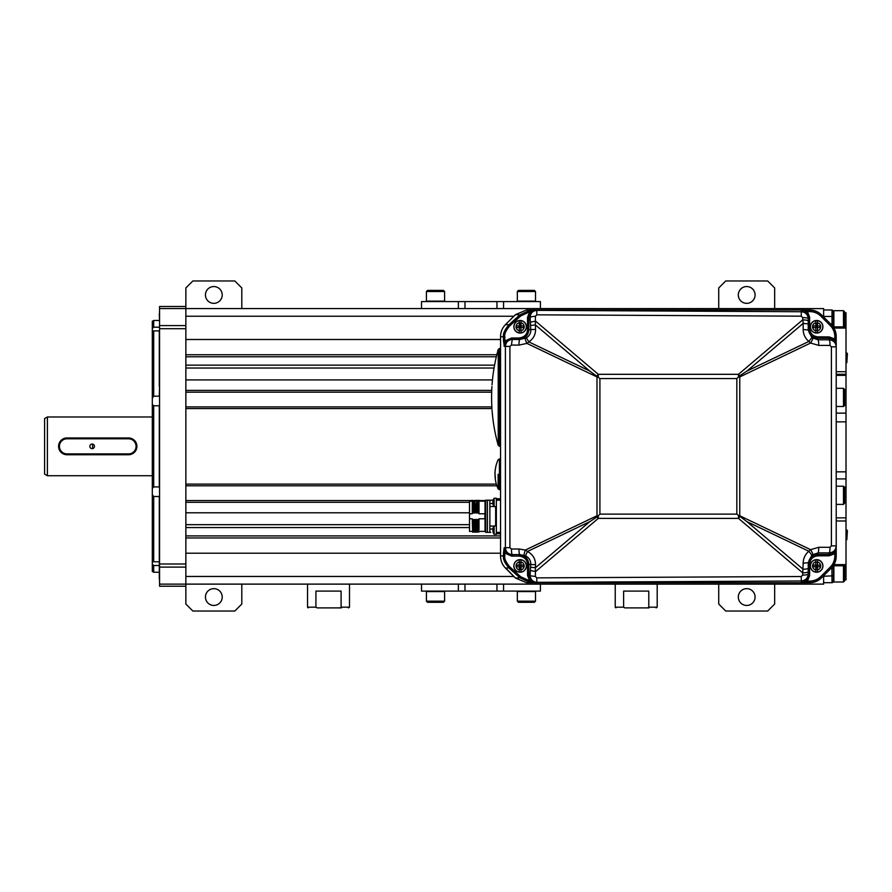 <?xml version="1.0" encoding="UTF-8"?>
<svg xmlns="http://www.w3.org/2000/svg" width="892" height="892" viewBox="0 0 892 892"><rect width="100%" height="100%" fill="white"/><g stroke="black" fill="none" stroke-linecap="round" stroke-linejoin="round"><path stroke-width="1.34" d="M47.399 416.977L47.399 475.726L44.6 474.109L44.6 418.593L47.399 416.977L152.298 416.977M92.612 448.609L92.612 444.082M159.289 330.899L159.289 386.348L159.289 330.899L152.298 330.943L153.692 330.899L153.692 396.193L152.298 398.167L152.298 328.546L153.692 327.197L152.298 328.546L152.298 321.287L153.692 320.473L153.692 327.197L159.289 327.197M152.298 398.167L152.298 404.344L153.692 405.771L153.692 486.921L152.298 488.359L152.298 404.344M152.298 488.359L152.298 494.536L153.692 496.51L159.289 496.51L159.289 579.031C159.289 586.691 159.289 586.691 159.289 579.031L159.568 572.92M153.692 496.51L153.692 561.804L152.298 561.759L152.298 494.536M159.568 571.136L159.289 561.804L152.298 561.759L152.298 564.157L153.614 565.439M153.692 572.229L152.298 571.415L152.298 564.157L153.692 565.506L153.692 572.229L159.289 572.229M159.568 563.989L159.568 328.713L185.859 328.713L185.859 563.989L159.568 563.989L159.568 586.211L185.859 586.211L185.859 604.04L192.85 611.031L234.808 611.031L241.799 604.04L241.799 584.115M159.568 328.713L159.568 306.491L185.859 306.491L185.859 308.554L823.628 308.587L823.628 316.983M159.568 325.591L185.859 325.591L185.859 328.713M185.859 325.591L185.859 308.554L159.568 308.554M159.568 584.137L185.859 584.137L185.859 586.211M185.859 584.137L185.859 563.989M159.568 406.774L159.289 485.928L159.289 405.771L153.692 405.771M159.568 485.928L159.289 486.921L153.692 486.921M159.568 386.348L159.289 396.193L153.692 396.193M159.568 319.771L159.289 313.661C159.289 306.001 159.289 306.001 159.289 313.661L159.568 321.566M159.568 506.344L159.289 561.804M153.692 565.506L159.289 565.506M822.892 576.455L823.628 576.455L823.628 584.115L421.526 584.115L421.526 591.106L458.365 591.106L458.365 584.115M823.628 576.455L823.628 575.719M492.462 379.914L185.859 379.914M491.737 390.395L185.859 390.395M494.057 368.028L185.859 368.028M491.682 392.157L185.859 392.157L185.859 406.897L491.86 406.897M491.96 408.592L185.859 408.592M500.546 484.111L499.397 484.111M496.353 484.111L185.859 484.111M500.546 485.794L499.397 485.794M496.889 485.794L185.859 485.794L185.859 500.546L472.292 500.546M485.716 500.546L479.004 500.546M478.959 500.546L478.223 500.546M477.555 500.546L476.819 500.546M476.072 500.546L475.514 500.546M474.756 500.546L474.02 500.546M473.362 500.546L472.626 500.546M469.493 502.308L185.859 502.308M469.493 512.788L185.859 512.788M469.493 524.674L185.859 524.674M185.859 584.115L421.526 584.115M836.217 413.141L846.006 413.141L846.006 371.719L836.217 371.719M831.98 325.368L832.013 325.368A1.394 0.702 0 0 1 833.418 326.071L833.418 326.873L846.006 326.873L846.006 371.719M846.006 326.873L844.601 326.361M844.601 312.78L846.006 312.78L846.006 326.361M844.601 575.753L846.006 575.753L846.006 579.912L844.601 579.912L846.006 579.912M846.006 575.753L846.006 565.751M836.217 517.851L846.006 517.851L846.006 565.784L833.418 565.784M846.006 517.851L846.006 487.132L844.412 487.132M846.006 413.141L846.006 487.132M832.013 310.873A1.394 1.271 0 0 1 833.418 312.144L833.418 325.97A1.394 0.702 180 0 0 832.013 325.268L832.013 323.941L830.586 323.941M833.886 326.361L833.886 316.169M833.418 312.144L832.013 309.981L832.013 316.426L823.628 316.426M833.418 319.771C833.418 327.409 833.418 327.409 833.418 319.771M823.628 582.71L832.013 582.71L833.418 581.316L833.418 565.706L846.006 565.706M830.586 568.762L833.418 568.282L833.418 572.92M833.418 566.632A1.394 0.702 180 0 1 832.013 567.334L832.013 567.279M833.362 581.673L832.013 582.71L831.879 567.435M832.013 567.435A1.394 0.702 0 0 0 833.418 566.732M843.486 486.207L843.486 504.393L844.601 503.278L844.601 487.333L843.486 486.207L836.217 486.207M843.486 504.393L836.217 504.393M844.601 580.893L843.486 582.019L844.601 580.893L844.601 565.784M833.886 565.784L833.886 582.019L843.486 582.019L843.486 565.784M833.886 326.873L833.886 310.684L843.486 310.684L844.601 311.799L843.486 310.684L843.486 326.873M844.601 326.873L844.601 311.799M843.486 406.484L844.601 405.369L844.601 389.425L843.486 388.31L843.486 406.484L836.217 406.484M846.842 529.971L846.842 539.76L847.4 530.528L846.006 529.971M846.842 539.76L846.006 539.76M846.842 352.942L846.842 362.732L847.4 353.5L846.006 352.942M846.842 362.732L846.006 362.732M317.128 607.887L339.897 607.887L317.128 607.887C305.41 607.887 305.41 607.887 317.128 607.887C305.41 607.887 305.41 607.887 317.128 607.887L315.924 607.184L307.539 607.184L315.924 607.184L315.924 591.106L341.101 591.106L341.101 607.184L349.497 607.184L341.101 607.184L339.897 607.887L341.391 607.887M348.415 607.887L349.497 607.184L349.497 584.115M339.897 607.887C351.626 607.887 351.626 607.887 339.897 607.887M308.242 607.887L307.539 607.184L307.539 584.115M624.824 607.887L647.592 607.887L624.824 607.887C613.105 607.887 613.105 607.887 624.824 607.887C613.105 607.887 613.105 607.887 624.824 607.887L623.619 607.184L615.235 607.184L623.619 607.184L623.619 591.106L648.796 591.106L648.796 607.184L657.192 607.184L648.796 607.184L647.592 607.887L649.086 607.887M656.111 607.887L657.192 607.184L657.192 584.115M647.592 607.887C659.322 607.887 659.322 607.887 647.592 607.887M615.926 607.887L615.235 607.184L615.235 584.115M540.407 584.115L540.407 591.106L458.365 591.106M421.526 308.587L421.526 301.596L540.407 301.596L540.407 308.587M435.508 602.29L443.48 602.29L444.606 601.175L426.421 601.175L427.536 602.29L435.508 602.29M426.421 601.175L426.421 591.574L444.606 591.574L444.606 601.175M526.425 602.29L534.397 602.29L535.512 601.175L517.327 601.175L518.453 602.29L526.425 602.29M517.327 601.175L517.327 591.574L535.512 591.574L535.512 601.175M526.425 290.402L518.453 290.402L517.327 291.528L535.512 291.528L534.397 290.402L526.425 290.402M535.512 291.528L535.512 301.128L517.327 301.128L517.327 291.528M435.508 290.402L427.536 290.402L426.421 291.528L444.606 291.528L443.48 290.402L435.508 290.402M444.606 291.528L444.606 301.128L426.421 301.128L426.421 291.528M809.68 309.981L527.083 309.981M829.248 338.313C833.563 338.848 835.882 341.179 836.217 345.315L836.217 336.518A16.781 16.781 0 0 0 831.299 324.655L821.766 315.121C818.533 311.999 814.608 310.36 809.981 310.204L801.284 310.204C805.487 310.572 807.806 312.902 808.241 317.195L808.241 318.7C807.829 314.486 805.509 312.155 801.284 311.732L536.806 310.371C532.702 310.784 530.472 313.114 530.116 317.362L530.785 329.917C530.907 333.218 529.447 335.871 526.38 337.867L519.746 339.506L512.22 339.473C508.094 339.919 505.82 342.238 505.396 346.442L505.396 547.655C505.82 551.858 508.094 554.177 512.22 554.623L519.746 554.59L525.455 555.761C529.112 557.734 530.874 560.544 530.74 564.19L530.116 575.34C530.472 579.588 532.702 581.918 536.806 582.331L801.284 580.971C805.509 580.547 807.829 578.206 808.241 573.98L808.241 562.674L811.854 555.069L817.975 552.895L817.975 554.434C812.054 555.047 808.81 558.303 808.241 564.235L808.241 569.207M836.105 334.645L834.923 330.062L832.504 326.004L836.105 334.645M530.628 325.457L535.39 324.922L535.546 329.393C535.624 334.567 533.394 338.737 528.856 341.904L526.882 343.387L518.966 345.104L511.439 345.059L509.901 346.442L509.901 547.655L511.439 549.037L518.966 548.993L525.31 550.063L527.507 551.446L589.779 521.642L535.39 567.769L535.401 576.477L536.783 577.871L801.25 576.511L802.644 575.106L803.168 563.209C803.279 558.347 805.175 554.367 808.854 551.256L810.594 549.662L818.733 547.298A5.597 0.78 89.8 0 1 817.975 552.895L829.259 552.862C833.485 552.438 835.804 550.108 836.217 545.882L836.217 346.821C835.804 342.595 833.485 340.265 829.259 339.83L817.975 339.807L811.854 337.633L808.241 330.018L808.241 318.7A5.597 1.137 0 0 0 802.644 317.585L801.25 316.181L536.783 314.831L535.401 316.225L535.39 324.922L589.779 371.061L599.915 378.565L599.915 514.126L736.837 514.126L736.837 378.565L599.915 378.565M807.494 582.509L809.981 582.498C814.552 582.364 818.477 580.725 821.766 577.581L831.299 568.048A16.781 16.781 0 0 0 836.217 556.184L836.217 547.387C835.882 551.535 833.563 553.865 829.248 554.378L817.975 554.434L817.986 555.839C812.913 556.352 810.126 559.15 809.635 564.235L809.635 575.496L807.483 581.116L801.284 582.498L807.494 582.509L807.483 581.116L809.969 581.093C814.162 580.982 817.763 579.477 820.774 576.589L830.307 567.056L831.299 568.048L821.543 577.793M832.504 566.699L834.912 562.64L836.105 558.046L832.504 566.699M527.083 582.71L809.68 582.71M505.597 567.914L515.208 577.793M515.208 314.898L505.463 324.655C502.263 327.91 500.624 331.857 500.546 336.518L500.546 556.184C500.624 560.834 502.263 564.792 505.463 568.048M535.401 316.225A5.597 1.137 175.9 0 0 530.116 317.362L528.845 317.296C529.067 313.237 531.576 310.929 536.382 310.349L529.48 310.449L519.902 314.876L508.919 324.766C504.638 329.873 502.832 333.898 503.489 336.864L500.546 336.73C500.602 331.98 502.252 327.944 505.496 324.61L505.597 324.777M504.114 344.691L504.136 346.308C504.326 342.305 506.812 339.997 511.584 339.406L511.584 338.012L518.754 338.012C524.184 337.432 527.105 334.667 527.518 329.705L527.518 317.296L529.67 311.832L536.806 310.371L536.783 314.831M808.241 568.784L803.168 569.308L746.972 521.642L736.837 514.126M589.779 521.642L597.027 516.947A20.984 2.788 49.7 0 0 598.287 518.386L598.287 515.766L599.915 514.126M818.733 547.298L830.006 547.275L831.4 545.882L831.4 346.821L830.006 345.427L818.733 345.394L810.594 343.041L808.854 341.446L746.972 371.061L739.724 375.755A20.984 2.788 -130.3 0 0 738.476 374.317L738.476 376.937L736.837 378.565M597.406 376.067A20.984 2.643 115.6 0 0 596.993 376.937L596.993 515.766L598.287 515.766L597.027 516.947M803.168 563.209L808.241 562.674L808.241 564.235L809.635 564.235M812.802 554.389A5.597 0.658 57.8 0 0 810.594 549.662L739.758 515.766L739.758 376.937L738.476 376.937L739.724 375.755M746.972 371.061L803.168 323.395L802.644 317.585M535.546 329.393L528.845 329.705L528.845 317.296L527.518 317.296M589.779 371.061L528.856 341.904L526.38 337.867M808.241 321.02A5.597 1.137 0 0 0 802.644 319.882L738.476 374.317L598.287 374.317L598.287 376.937L596.993 376.937L526.882 343.387A5.597 0.702 -115.2 0 1 525.21 338.458M518.966 345.104A5.597 0.78 -89.7 0 1 519.746 339.506L518.754 339.406C524.998 338.726 528.354 335.492 528.845 329.705L527.518 329.705M518.966 548.993A5.597 0.78 89.7 0 0 519.746 554.59L511.584 554.69C506.935 554.222 504.448 551.914 504.136 547.788L503.489 553.073L504.816 553.073L504.136 547.788L509.901 547.655M597.406 516.635A20.984 2.643 64.4 0 1 596.993 515.766L525.31 550.063A5.597 0.736 109.7 0 0 524.128 555.237M536.783 577.871L536.806 582.331L533.773 582.13L536.382 582.353C531.721 581.941 529.212 579.622 528.845 575.407L528.845 564.391L535.501 564.714C535.568 559.005 532.914 554.579 527.507 551.446L525.455 555.761M533.773 582.13L529.67 580.87L527.518 575.407L527.518 564.391C527.105 559.429 524.184 556.664 518.754 556.095L511.584 556.095L504.816 553.073L504.816 555.827C504.214 558.582 505.887 562.272 509.834 566.922L520.817 576.812L529.67 580.87L529.48 582.253L534.163 582.387M519.49 569.364L519.289 569.33A3.501 3.501 0 0 0 520.961 569.33L520.761 569.364M520.761 562.495L520.961 562.54A3.501 3.501 0 0 0 519.289 562.54L519.49 562.495M520.817 576.812L519.902 577.826L529.48 582.253M820.774 576.589L821.487 577.86C818.187 581.06 814.273 582.677 809.758 582.71L526.57 582.71L515.476 578.061L519.902 577.826L508.919 567.925C504.649 562.863 502.843 558.827 503.489 555.827L500.546 555.961L500.546 336.73M531.788 581.662L532.212 582.409L526.57 582.71M802.644 575.106A5.597 1.137 0 0 0 808.241 573.98L808.241 575.496C807.951 579.633 805.632 581.963 801.284 582.498L801.25 576.511M808.241 573.991L808.241 575.496L809.635 575.496M818.733 345.394A5.597 0.78 -89.8 0 0 817.975 339.807L817.975 338.258L829.259 338.313L829.259 339.83A5.597 0.78 -89.8 0 1 830.006 345.427M811.854 337.633L808.854 341.446C805.175 338.336 803.279 334.355 803.168 329.494L808.241 330.018L808.241 328.468C808.81 334.4 812.054 337.655 817.975 338.258L817.986 336.864L829.259 336.92L834.812 339.06L836.217 346.821L831.4 346.821M803.168 329.494L803.168 323.395L808.241 323.919L808.241 328.468L809.635 328.468C810.126 333.541 812.913 336.34 817.986 336.864M801.25 316.181L801.284 310.204L807.483 311.587L809.635 317.195L809.635 328.468M836.217 343.23L836.217 339.06L834.812 339.06L834.812 336.518A15.387 15.387 0 0 0 830.307 325.636L820.774 316.114C817.819 313.248 814.218 311.743 809.969 311.598L807.483 311.587L807.494 310.193M815.99 330.207L815.79 330.163A3.501 3.501 0 0 0 817.473 330.163L817.262 330.207M817.262 323.328L817.473 323.372A3.501 3.501 0 0 0 815.79 323.372L815.99 323.328M529.48 310.449L529.67 311.832L520.817 315.891L509.834 325.781L508.919 324.766L505.496 324.61L515.476 314.642L526.57 309.981L809.758 309.981C814.273 310.026 818.187 311.642 821.487 314.843L831.299 324.655A16.781 16.781 0 0 1 836.217 336.518L834.812 336.518M509.901 346.442L504.136 346.308L504.125 344.412L504.816 341.023L511.584 338.012M519.49 330.207L519.289 330.163A3.501 3.501 0 0 0 520.961 330.163L520.761 330.207M520.761 323.328L520.961 323.372A3.501 3.501 0 0 0 519.289 323.372L519.49 323.328M509.834 325.781C505.875 330.453 504.203 334.143 504.816 336.864L504.816 341.023L503.489 341.023L504.125 344.412M511.439 549.037A5.597 0.78 89.7 0 0 512.22 554.623L511.584 556.095M527.518 564.391L528.845 564.391C528.354 558.604 524.998 555.37 518.754 554.69L518.754 556.095M500.546 555.961C500.602 560.722 502.252 564.759 505.496 568.092L515.476 578.061M815.99 569.364L815.79 569.33A3.501 3.501 0 0 0 817.473 569.33L817.262 569.364M817.262 562.495L817.473 562.54A3.501 3.501 0 0 0 815.79 562.54L815.99 562.495M821.487 314.843L820.774 316.114M831.4 545.882L836.217 545.882L836.217 549.472M835.949 549.896L834.812 553.642L836.217 553.642M830.307 567.056A15.387 15.387 0 0 0 834.812 556.184L834.812 553.642L829.259 555.783L817.986 555.839M531.788 311.04L532.212 310.293L526.57 309.981M815.79 561.938L815.79 565.093L813.203 565.093L813.203 566.766L815.79 566.766L815.79 572.04A6.166 6.166 0 0 0 817.473 572.04L817.473 566.766L820.06 566.766L820.06 565.093L817.473 565.093L817.473 559.83A6.166 6.166 0 0 0 815.79 559.819L815.79 561.938A4.081 4.081 0 0 0 815.79 569.921M815.79 559.808L815.79 559.808A6.177 6.177 0 0 0 815.79 572.051M822.926 565.929A6.289 6.289 0 0 1 816.626 572.229A6.289 6.289 0 0 1 810.337 565.929A6.289 6.289 0 0 1 816.626 559.641A6.289 6.289 0 0 1 822.926 565.929M817.473 572.051A6.177 6.177 0 0 0 817.473 559.808L817.473 559.819M815.79 565.093L815.79 566.766L816.626 565.929L817.473 566.766L817.473 565.093L816.626 565.929L815.79 565.093L817.473 565.093M817.473 566.721L816.626 566.766L816.626 565.093M816.626 566.766L815.79 566.766M815.79 322.77L815.79 325.926L813.203 325.926L813.203 327.609L815.79 327.609L815.79 332.883A6.166 6.166 0 0 0 817.473 332.883L817.473 327.609L820.06 327.609L820.06 325.926L817.473 325.926L817.473 320.663A6.166 6.166 0 0 0 815.79 320.652L815.79 322.77A4.081 4.081 0 0 0 815.79 330.765M815.79 320.652L815.79 320.663A6.177 6.177 0 0 0 815.79 332.894M822.926 326.773A6.289 6.289 0 0 1 816.626 333.062A6.289 6.289 0 0 1 810.337 326.773A6.289 6.289 0 0 1 816.626 320.473A6.289 6.289 0 0 1 822.926 326.773M817.473 320.652L817.473 320.652A6.177 6.177 0 0 1 817.473 332.894M815.79 325.926L815.79 327.609L816.626 326.773L817.473 327.609L817.473 325.926L816.626 326.773L815.79 325.926L817.473 325.926M817.473 327.609L816.626 327.609L816.626 325.926M816.626 327.609L815.79 327.609M519.289 561.938L519.289 565.093L516.702 565.093L516.702 566.766L519.289 566.766L519.289 572.04A6.166 6.166 0 0 0 520.961 572.04L520.961 566.766L523.548 566.766L523.548 565.093L520.961 565.093L520.961 559.83A6.166 6.166 0 0 0 519.289 559.819L519.289 561.938A4.081 4.081 0 0 0 519.289 569.921M519.289 559.808L519.289 559.808A6.177 6.177 0 0 0 519.289 572.051M526.425 565.929A6.289 6.289 0 0 1 520.125 572.229A6.289 6.289 0 0 1 513.837 565.929A6.289 6.289 0 0 1 520.125 559.641A6.289 6.289 0 0 1 526.425 565.929M520.961 572.051A6.177 6.177 0 0 0 520.961 559.808L520.961 559.819M519.289 565.093L519.289 566.766L520.125 565.929L520.961 566.766L520.961 565.093L520.125 565.929L519.289 565.093L520.961 565.093M520.961 566.766L520.125 566.766L520.125 565.093M520.125 566.766L519.289 566.766M519.289 322.77L519.289 325.926L516.702 325.926L516.702 327.609L519.289 327.609L519.289 332.883A6.166 6.166 0 0 0 520.961 332.883L520.961 327.609L523.548 327.609L523.548 325.926L520.961 325.926L520.961 320.663A6.166 6.166 0 0 0 519.289 320.652L519.289 322.77A4.081 4.081 0 0 0 519.289 330.765M519.289 320.652L519.289 320.663A6.177 6.177 0 0 0 519.289 332.894M526.425 326.773A6.289 6.289 0 0 1 520.125 333.062A6.289 6.289 0 0 1 513.837 326.773A6.289 6.289 0 0 1 520.125 320.473A6.289 6.289 0 0 1 526.425 326.773M520.961 320.652L520.961 320.652A6.177 6.177 0 0 1 520.961 332.894M519.289 325.926L519.289 327.609L520.125 326.773L520.961 327.609L520.961 325.926L520.125 326.773L519.289 325.926L520.961 325.926M520.961 327.609L520.125 327.609L520.125 325.926M520.125 327.609L519.289 327.609M498.126 474.321L498.126 488.894L498.126 474.321M495.885 482.36L495.573 480.688L495.885 482.36A34.966 34.966 0 0 0 498.126 488.894L499.397 489.708L499.397 458.934L498.126 459.748A34.966 34.966 0 0 0 495.885 466.282L495.796 466.784M495.885 466.282L495.573 467.954L495.885 466.282M495.573 480.688A34.922 34.922 0 0 1 495.573 467.954M494.993 473.63L495.105 475.503M495.194 474.511L495.004 473.942M495.194 476.15L495.372 478.246M495.339 477.934L495.216 476.462M495.071 472.013A35.234 9.712 0 0 0 494.915 472.336A35.056 35.056 0 0 0 494.893 472.894L495.015 472.894M495.305 469.638L495.172 469.638A35.056 35.056 0 0 0 495.105 470.207A34.9 9.567 180 0 0 495.194 470.519M491.938 408.313C492.072 410.454 492.072 410.454 491.938 408.313C492.072 410.454 492.072 410.454 491.938 408.313C492.072 410.454 492.072 410.454 491.938 408.313A176.516 176.516 0 0 1 491.938 386.492C492.072 384.34 492.072 384.34 491.938 386.492C492.072 384.34 492.072 384.34 491.938 386.492M492.038 409.919L492.05 409.986A176.527 176.527 0 0 0 498.227 445.331L499.576 446.346L499.576 348.449L500.546 348.449M472.292 501.17L469.493 501.17L469.493 531.387L472.292 531.387M474.957 521.965C474.778 535.401 474.6 535.401 474.421 521.965L473.396 519.523L472.425 521.965L472.292 518.787L469.493 518.787M477.911 510.592C478.09 497.156 478.279 497.156 478.458 510.592L479.004 512.097L478.993 500.334L478.58 501.036L478.179 500.334L477.187 501.036L476.785 500.334L475.782 501.036L475.391 500.334L474.388 501.036L472.292 500.334L472.292 510.592C472.504 497.167 472.682 497.167 472.86 510.592L472.292 510.592L472.292 513.77L469.493 513.77M479.004 532.011L477.878 531.52L476.897 532.223L476.484 531.52L475.492 532.223L475.09 531.52L474.098 532.223L473.685 531.52L472.693 532.223L472.292 521.318M479.004 512.097L479.004 513.77L484.88 513.77L484.88 518.787L479.004 518.787L479.004 529.815L478.614 521.965L478.023 521.965C478.201 535.39 478.38 535.39 478.558 521.965M477.755 521.965C477.577 535.39 477.398 535.39 477.22 521.965L476.629 521.965C476.807 535.39 476.986 535.39 477.164 521.965M476.35 521.965C476.172 535.39 475.993 535.39 475.815 521.965L475.224 521.965C475.403 535.401 475.581 535.401 475.759 521.965M473.83 521.965C474.009 535.401 474.187 535.401 474.366 521.965M473.016 521.965C473.195 535.39 473.373 535.39 473.552 521.965M472.961 521.965C472.782 535.39 472.604 535.39 472.425 521.965M477.32 510.592C477.499 497.167 477.677 497.167 477.856 510.592L478.458 510.592M476.049 503.378L476.462 510.592L477.053 510.592C476.874 497.167 476.696 497.167 476.518 510.592M474.522 510.592C474.711 497.167 474.89 497.167 475.068 510.592L475.659 510.592L475.246 503.378M473.128 510.592C473.306 497.178 473.485 497.178 473.663 510.592L474.254 510.592C474.076 497.167 473.897 497.167 473.719 510.592M472.86 510.592L473.295 513.034L473.663 510.592M474.254 510.592L474.689 513.034L475.068 510.592M475.659 510.592L476.094 513.034L476.462 510.592M477.053 510.592L477.488 513.034L477.856 510.592M479.004 519.679L478.614 521.965M478.023 521.965L477.588 519.523L477.22 521.965M476.629 521.965L476.183 519.523L475.815 521.965M475.224 521.965L474.789 519.523L474.421 521.965M473.396 519.523C473.596 535.144 473.797 535.144 473.998 519.523M472.693 513.034C472.894 497.413 473.094 497.413 473.295 513.034M474.087 513.034C474.288 497.413 474.488 497.413 474.689 513.034M474.789 519.523C474.99 535.144 475.191 535.144 475.391 519.523M476.183 519.523C476.384 535.144 476.596 535.144 476.796 519.523M476.885 513.034C477.086 497.413 477.287 497.413 477.488 513.034M477.588 519.523C477.789 535.144 477.989 535.144 478.19 519.523M478.29 513.034C478.491 497.413 478.692 497.413 478.892 513.034M478.982 519.523L479.004 520.995M475.648 503.947L476.094 513.034M485.716 532.368L485.716 500.2L487.445 500.2L487.445 532.368L485.716 532.368M487.445 532.368L489.864 532.368L489.864 500.2L487.445 500.2M492.886 529.034L489.864 529.034M490.756 532.368L489.864 532.368M494.012 506.489L489.864 506.489M494.012 526.079L489.864 526.079M500.546 498.795L496.353 498.795L496.353 533.762L500.546 533.762M500.546 532.39L496.353 532.39M492.886 503.523L489.864 503.523M500.546 500.167L496.353 500.167M494.112 498.238L494.112 506.634A7.314 7.314 0 0 1 493.086 504.493L493.098 504.482A7.314 7.27 -90 0 1 492.83 502.977L493.098 502.943A7.27 6.69 -90 0 1 493.098 501.917L492.83 501.895A7.314 7.27 -90 0 1 493.098 500.379L493.098 500.379A7.314 7.314 0 0 1 494.112 498.238L496.353 498.238L496.353 506.634L494.112 506.634M493.098 501.917A7.27 6.69 -90 0 0 493.098 502.943M494.112 534.319L496.353 534.319L496.353 525.934L494.112 525.934L494.112 534.319A7.314 7.314 0 0 1 493.086 532.189L493.086 532.189A7.314 7.27 90 0 1 492.83 530.673L493.098 530.64A7.27 6.69 -90 0 1 493.098 529.614L493.098 529.614A7.27 6.69 -90 0 0 493.098 530.64L492.83 530.673M494.112 525.934A7.314 7.314 0 0 0 493.086 528.064L493.086 528.064A7.314 7.27 90 0 0 492.83 529.58M746.704 605.445A8.396 8.396 0 0 1 738.308 597.049A8.396 8.396 0 0 1 746.704 588.653A8.396 8.396 0 0 1 755.089 597.049A8.396 8.396 0 0 1 746.704 605.445M774.669 308.587L774.669 287.96L767.678 280.969L725.72 280.969L718.729 287.96L718.729 308.587M718.729 584.115L718.729 604.04L725.72 611.031L767.678 611.031L774.669 604.04L774.669 584.115M746.704 303.347A8.396 8.396 0 0 1 738.308 294.951A8.396 8.396 0 0 1 746.704 286.555A8.396 8.396 0 0 1 755.089 294.951A8.396 8.396 0 0 1 746.704 303.347M213.835 605.445A8.396 8.396 0 0 1 205.439 597.049A8.396 8.396 0 0 1 213.835 588.653A8.396 8.396 0 0 1 222.22 597.049A8.396 8.396 0 0 1 213.835 605.445M241.799 308.587L241.799 287.96L234.808 280.969L192.85 280.969L185.859 287.96L185.859 306.491M213.835 303.347A8.396 8.396 0 0 1 205.439 294.951A8.396 8.396 0 0 1 213.835 286.555A8.396 8.396 0 0 1 222.22 294.951A8.396 8.396 0 0 1 213.835 303.347M66.978 438.797L128.515 438.797A7.549 7.549 0 0 1 136.063 446.346A7.549 7.549 0 0 1 128.515 453.905L66.978 453.905A7.549 7.549 0 0 1 59.429 446.346A7.549 7.549 0 0 1 66.978 438.797L66.978 437.961L128.515 437.961A8.396 8.396 0 0 1 136.911 446.346A8.396 8.396 0 0 1 128.515 454.742L66.978 454.742A8.396 8.396 0 0 1 58.582 446.346A8.396 8.396 0 0 1 66.978 437.961M89.847 446.346A2.308 2.308 0 0 1 92.155 444.038A2.308 2.308 0 0 1 94.463 446.346A2.308 2.308 0 0 1 92.155 448.654A2.308 2.308 0 0 1 89.847 446.346M185.859 567.111L159.568 567.111M185.859 316.247L513.87 316.247M822.892 316.247L823.628 316.247M500.546 339.495L185.859 339.495M496.822 354.748L185.859 354.748M185.859 356.778L496.331 356.778M185.859 365.14L494.569 365.14M185.859 527.562L469.493 527.562M185.859 535.914L500.546 535.914M500.546 537.954L185.859 537.954M500.546 553.207L185.859 553.207M185.859 576.455L513.87 576.455M846.006 328.066L833.931 328.066M844.601 316.169L846.006 316.169M846.006 564.636L833.931 564.636M846.006 520.973L836.217 520.973M846.006 566.342L844.601 566.342M833.418 575.797L823.628 576.277M836.217 421.86L846.006 421.86M836.217 471.846L846.006 471.846M846.006 405.57L844.412 405.57M846.006 395.78L844.601 395.78M836.217 375.342L846.006 375.342M836.217 478.926L846.006 478.926M846.006 496.922L844.601 496.922M833.418 316.905L832.013 316.426L832.013 323.941L833.418 324.42M836.217 374.261L846.006 374.261M496.955 591.106L496.955 584.115M503.567 591.106L503.567 584.115M464.977 591.106L464.977 584.115M464.977 301.596L464.977 308.587M458.365 301.596L458.365 308.587M503.567 301.596L503.567 308.587M496.955 301.596L496.955 308.587M817.418 566.766L815.79 568.382M815.79 324.309L817.418 325.926M521.407 327.487L519.947 327.531M519.713 323.294L519.858 325.926M519.947 565.171L521.407 565.216M519.713 569.397L519.858 566.766M739.345 516.635A20.984 2.643 -64.4 0 0 739.758 515.766L738.476 515.766L738.476 518.386A20.984 2.788 -49.7 0 0 739.724 516.947M530.472 570.278A5.597 1.137 -175.9 0 0 535.758 571.415L598.287 518.386L738.476 518.386L802.644 572.82A5.597 1.137 0 0 0 808.241 571.683M811.854 555.069L808.854 551.256L746.972 521.642M530.472 322.413A5.597 1.137 175.9 0 1 535.758 321.287L598.287 374.317A20.984 2.788 130.3 0 0 597.027 375.755M535.501 564.714L535.39 567.769L530.628 567.245M535.401 576.477L527.518 575.407M739.345 376.067A20.984 2.643 -115.6 0 1 739.758 376.937L810.594 343.041A5.597 0.658 -57.8 0 0 812.802 338.313M511.439 345.059L512.22 339.473L511.584 339.406L518.754 339.406L518.754 338.012M809.969 581.093L809.758 582.71M829.259 554.378L829.259 555.783M830.006 547.275A5.597 0.78 89.8 0 1 829.259 552.862L829.248 554.378M808.241 317.195L809.635 317.195M809.969 311.598L809.758 309.981M504.816 336.864L503.489 336.864L503.489 341.023M503.489 553.073L503.489 555.827L504.816 555.827M509.834 566.922L508.919 567.925L505.496 568.092M830.307 325.636L831.299 324.655M834.812 556.184L836.217 556.184M829.259 338.313L829.259 336.92M520.817 315.891L519.902 314.876L515.476 314.642M817.473 569.921A4.081 4.081 0 0 0 817.473 561.938M817.473 330.765A4.081 4.081 0 0 0 817.473 322.77M520.961 569.921A4.081 4.081 0 0 0 520.961 561.938M520.961 330.765A4.081 4.081 0 0 0 520.961 322.77M492.05 384.809A176.527 176.527 0 0 1 498.227 349.463L498.227 445.331M479.004 531.387L485.025 531.387L485.025 501.17L479.004 501.17M495.651 525.934L495.651 506.634M128.515 438.797L128.515 437.961M66.978 453.905L66.978 454.742M128.515 453.905L128.515 454.742M47.399 475.726L152.298 475.726M153.692 320.473L159.289 320.473M823.628 309.981L832.225 310.003M833.407 311.275L832.013 309.981M832.347 582.677L832.961 582.342M836.217 388.31L843.486 388.31M500.546 446.346L499.576 446.346M498.227 349.463L499.576 348.449M485.025 531.387L485.716 532.089M493.142 500.2L489.864 500.2M485.025 501.17L485.716 500.479"/></g></svg>
